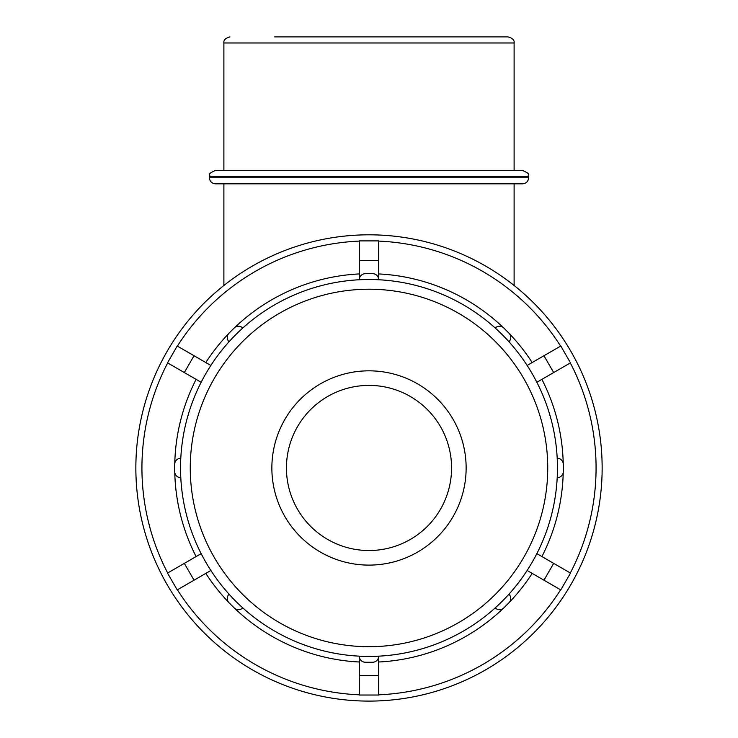 <?xml version="1.0" encoding="UTF-8"?>
<svg xmlns="http://www.w3.org/2000/svg" width="738" height="738" viewBox="0 0 738 738"><rect width="100%" height="100%" fill="white"/><g stroke="black" fill="none" stroke-linecap="round" stroke-linejoin="round"><path stroke-width="1.11" d="M369 701.1A233.134 233.134 0 0 0 570.908 351.389A233.134 233.134 0 0 0 167.092 351.389A233.134 233.134 0 0 0 369 701.1A233.134 233.134 0 0 0 570.908 351.389A233.134 233.134 0 0 0 167.092 351.389A233.134 233.134 0 0 0 369 701.1M378.714 662.004A194.278 194.278 0 0 0 503.215 608.435A194.278 194.278 0 0 1 378.714 662.004M509.469 602.18A194.278 194.278 0 0 0 532.181 573.398A194.278 194.278 0 0 1 509.469 602.18M541.895 556.572A194.278 194.278 0 0 0 563.232 472.385A194.278 194.278 0 0 1 541.895 556.572M563.232 463.538A194.278 194.278 0 0 0 541.895 379.36A194.278 194.278 0 0 1 563.232 463.538M532.181 362.533A194.278 194.278 0 0 0 509.469 333.751A194.278 194.278 0 0 1 532.181 362.533M503.215 327.497A194.278 194.278 0 0 0 378.714 273.927A194.278 194.278 0 0 1 503.215 327.497M359.286 273.927A194.278 194.278 0 0 0 234.785 327.497A194.278 194.278 0 0 1 359.286 273.927M228.531 333.751A194.278 194.278 0 0 0 205.819 362.533A194.278 194.278 0 0 1 228.531 333.751M196.105 379.36A194.278 194.278 0 0 0 174.768 463.538A194.278 194.278 0 0 1 196.105 379.36M174.768 472.385A194.278 194.278 0 0 0 196.105 556.572A194.278 194.278 0 0 1 174.768 472.385M205.819 573.398A194.278 194.278 0 0 0 228.531 602.18A194.278 194.278 0 0 1 205.819 573.398M234.785 608.435A194.278 194.278 0 0 0 359.286 662.004A194.278 194.278 0 0 1 234.785 608.435M242.793 607.909L242.784 607.918A6.07 6.07 0 0 1 234.195 607.918L229.048 602.761A6.07 6.07 0 0 1 229.048 594.182L229.048 594.173M180.801 477.68L180.792 477.68A6.07 6.07 0 0 1 174.721 471.6L174.721 464.322A6.07 6.07 0 0 1 180.792 458.252L180.801 458.252M229.048 341.749L229.048 341.749A6.07 6.07 0 0 1 229.048 333.161L234.195 328.004A6.07 6.07 0 0 1 242.784 328.004L242.793 328.013M359.286 260.32L359.286 279.748A6.07 6.07 0 0 1 365.356 273.678L372.644 273.678A6.07 6.07 0 0 1 378.714 279.748L378.714 240.892L359.286 240.892L359.286 260.32L378.714 260.32M495.207 328.013L495.216 328.004A6.07 6.07 0 0 1 503.805 328.004L508.952 333.161A6.07 6.07 0 0 1 508.952 341.749L508.952 341.749M557.199 458.252L557.208 458.252A6.07 6.07 0 0 1 563.279 464.322L563.279 471.6A6.07 6.07 0 0 1 557.208 477.68L557.199 477.68M508.952 594.173L508.952 594.182A6.07 6.07 0 0 1 508.952 602.761L503.805 607.918A6.07 6.07 0 0 1 495.216 607.918L495.207 607.909M369 656.414A188.458 188.458 0 0 0 532.209 373.732A188.458 188.458 0 0 0 205.791 373.732A188.458 188.458 0 0 0 369 656.414M378.714 675.602L378.714 656.174A6.07 6.07 0 0 1 372.644 662.244L365.356 662.244A6.07 6.07 0 0 1 359.286 656.174L359.286 695.03L378.714 695.03L378.714 675.602L359.286 675.602M369 646.7A178.744 178.744 0 0 0 523.795 378.594A178.744 178.744 0 0 0 214.204 378.594A178.744 178.744 0 0 0 369 646.7M369 565.105A97.139 97.139 0 0 0 453.123 419.396A97.139 97.139 0 0 0 284.877 419.396A97.139 97.139 0 0 0 369 565.105M369 550.53A82.573 82.573 0 0 0 440.503 426.675A82.573 82.573 0 0 0 297.497 426.675A82.573 82.573 0 0 0 369 550.53M177.212 589.911L194.039 580.197L184.325 563.371L167.498 573.085L177.212 589.911M184.325 563.371L201.151 553.648M210.865 570.474L194.039 580.197M167.498 362.838L184.325 372.552L194.039 355.734L177.212 346.021L167.498 362.838M194.039 355.734L210.865 365.448M201.151 382.275L184.325 372.552M560.788 346.021L543.961 355.734L553.675 372.552L570.502 362.838L560.788 346.021M553.675 372.552L536.849 382.275M527.135 365.448L543.961 355.734M570.502 573.085L553.675 563.371L543.961 580.197L560.788 589.911L570.502 573.085M543.961 580.197L527.135 570.474M536.849 553.648L553.675 563.371M215.45 183.827L522.55 183.827C526.24 183.467 528.26 181.437 528.62 177.757L209.38 177.757C209.74 181.437 211.76 183.467 215.45 183.827M209.38 177.757L209.38 176.539L528.62 176.539C526.812 174.592 532.255 174.675 522.55 170.469L215.45 170.469L223.891 170.469L223.891 42.97L514.109 42.97C514.589 40.175 512.559 38.155 508.039 36.9L274.674 36.9M463.326 36.9L508.039 36.9M359.286 694.818A227.064 227.064 0 0 1 177.388 589.8M167.674 572.983A227.064 227.064 0 0 1 167.674 362.948M177.388 346.122A227.064 227.064 0 0 1 359.286 241.105M378.714 241.105A227.064 227.064 0 0 1 560.612 346.122M570.326 362.948A227.064 227.064 0 0 1 570.326 572.983M560.612 589.8A227.064 227.064 0 0 1 378.714 694.818M528.62 176.539L528.62 177.757M209.38 176.539C211.188 174.592 205.745 174.675 215.45 170.469M223.891 42.97C223.411 40.175 225.441 38.155 229.961 36.9M514.109 42.97L514.109 170.469M223.891 183.827L223.891 285.495M514.109 183.827L514.109 285.495"/></g></svg>
